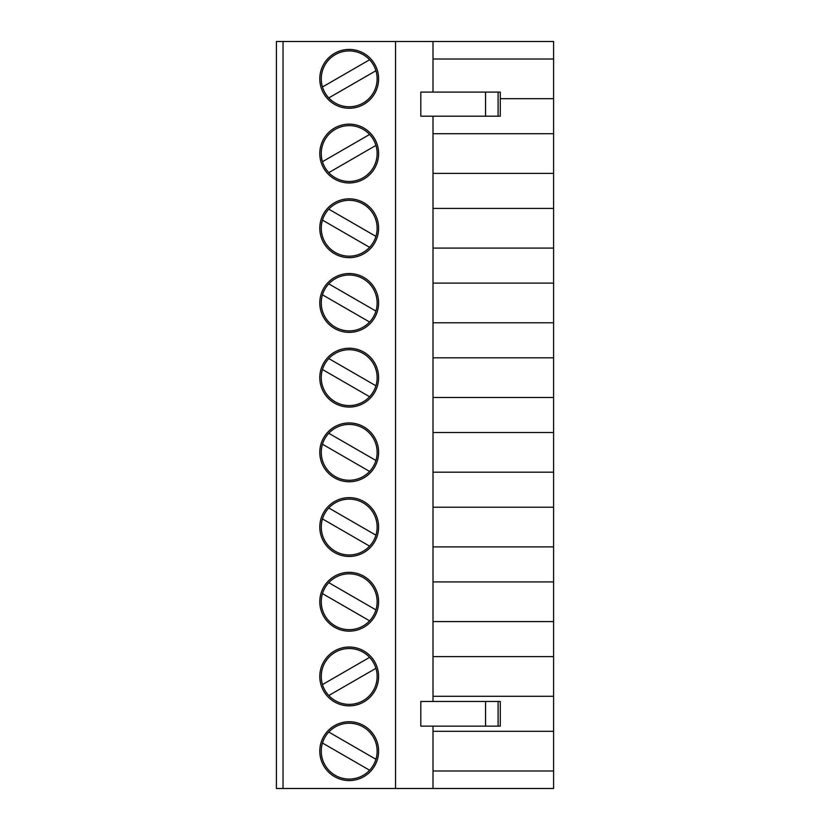<?xml version="1.0" encoding="UTF-8"?>
<svg xmlns="http://www.w3.org/2000/svg" width="830" height="830" viewBox="0 0 830 830"><rect width="100%" height="100%" fill="white"/><g stroke="black" fill="none" stroke-linecap="round" stroke-linejoin="round"><path stroke-width="1.25" d="M433.011 41.5L395.547 41.5L395.547 788.5L553.589 788.5L553.589 41.5L433.011 41.5L433.011 92.089M395.547 788.5L276.411 788.5L276.411 41.5L283.03 41.5L283.03 788.5M498.093 116.2L498.093 92.089L500.262 92.089L500.262 116.2L420.81 116.2L420.81 92.089L485.56 92.089L485.56 116.2M319.789 78.85A29.413 29.413 0 0 1 363.903 53.379A29.413 29.413 0 0 1 363.903 104.321A29.413 29.413 0 0 1 319.789 78.85M433.011 357.803L553.589 357.803M433.011 322.797L553.589 322.797M433.011 283.103L553.589 283.103M433.011 248.097L553.589 248.097M433.011 788.5L433.011 726.157M420.81 726.157L420.81 701.443L485.56 701.443L485.56 726.157L420.81 726.157M433.011 116.2L433.011 701.443M319.789 302.95A29.413 29.413 0 0 0 363.903 328.421A29.413 29.413 0 0 0 363.903 277.479A29.413 29.413 0 0 0 319.789 302.95M319.789 153.55A29.413 29.413 0 0 1 363.903 128.079A29.413 29.413 0 0 1 363.903 179.021A29.413 29.413 0 0 1 319.789 153.55M319.789 228.25A29.413 29.413 0 0 0 363.903 253.721A29.413 29.413 0 0 0 363.903 202.779A29.413 29.413 0 0 0 319.789 228.25M395.547 41.5L283.03 41.5M319.789 377.65A29.413 29.413 0 0 0 363.903 403.121A29.413 29.413 0 0 0 363.903 352.179A29.413 29.413 0 0 0 319.789 377.65M319.789 452.35A29.413 29.413 0 0 0 363.903 477.821A29.413 29.413 0 0 0 363.903 426.879A29.413 29.413 0 0 0 319.789 452.35M319.789 527.05A29.413 29.413 0 0 0 363.903 552.521A29.413 29.413 0 0 0 363.903 501.579A29.413 29.413 0 0 0 319.789 527.05M319.789 676.45A29.413 29.413 0 0 1 363.903 650.979A29.413 29.413 0 0 1 363.903 701.921A29.413 29.413 0 0 1 319.789 676.45M319.789 751.15A29.413 29.413 0 0 0 363.903 776.621A29.413 29.413 0 0 0 363.903 725.679A29.413 29.413 0 0 0 319.789 751.15M319.789 601.75A29.413 29.413 0 0 0 363.903 627.221A29.413 29.413 0 0 0 363.903 576.279A29.413 29.413 0 0 0 319.789 601.75M375.928 311.084A27.94 27.94 0 0 1 369.599 322.03L322.465 294.816A27.94 27.94 0 0 0 369.599 322.03A27.94 27.94 0 0 1 322.465 294.816A27.94 27.94 0 0 1 328.794 283.87L375.928 311.084A27.94 27.94 0 0 0 328.794 283.87M433.011 208.403L553.589 208.403M433.011 173.397L553.589 173.397M433.011 133.703L553.589 133.703M375.928 145.416A27.94 27.94 0 0 1 328.794 172.63L375.928 145.416A27.94 27.94 0 0 0 369.599 134.47L322.465 161.684A27.94 27.94 0 0 0 328.794 172.63M322.465 161.684A27.94 27.94 0 0 1 369.599 134.47A27.94 27.94 0 0 0 322.465 161.684M328.794 209.17L375.928 236.384A27.94 27.94 0 0 0 328.794 209.17A27.94 27.94 0 0 0 335.227 252.445A27.94 27.94 0 0 0 369.599 247.33L322.465 220.116A27.94 27.94 0 0 0 369.599 247.33A27.94 27.94 0 0 0 375.928 236.384M433.011 59.003L553.589 59.003M498.093 92.089L485.56 92.089M322.465 86.984A27.94 27.94 0 0 1 369.599 59.77L322.465 86.984A27.94 27.94 0 0 0 328.794 97.93L375.928 70.716A27.94 27.94 0 0 0 335.227 54.656A27.94 27.94 0 0 0 322.465 86.984M500.262 98.697L553.589 98.697M375.928 70.716A27.94 27.94 0 0 1 328.794 97.93M328.794 358.57L375.928 385.784A27.94 27.94 0 0 0 328.794 358.57A27.94 27.94 0 0 0 335.227 401.845A27.94 27.94 0 0 0 369.599 396.73L322.465 369.516A27.94 27.94 0 0 0 369.599 396.73A27.94 27.94 0 0 0 375.928 385.784M433.011 432.503L553.589 432.503M433.011 397.497L553.589 397.497M328.794 433.27L375.928 460.484A27.94 27.94 0 0 0 328.794 433.27A27.94 27.94 0 0 0 335.227 476.545A27.94 27.94 0 0 0 369.599 471.43L322.465 444.216A27.94 27.94 0 0 0 369.599 471.43A27.94 27.94 0 0 0 375.928 460.484M433.011 507.203L553.589 507.203M433.011 472.197L553.589 472.197M322.465 593.616A27.94 27.94 0 0 1 328.794 582.67L375.928 609.884A27.94 27.94 0 0 0 328.794 582.67A27.94 27.94 0 0 0 330.112 622.158A27.94 27.94 0 0 0 369.599 620.83L322.465 593.616A27.94 27.94 0 0 0 369.599 620.83A27.94 27.94 0 0 0 375.928 609.884M322.465 743.016A27.94 27.94 0 0 1 328.794 732.07L375.928 759.284A27.94 27.94 0 0 0 328.794 732.07A27.94 27.94 0 0 0 330.112 771.558A27.94 27.94 0 0 0 369.599 770.23L322.465 743.016A27.94 27.94 0 0 0 369.599 770.23A27.94 27.94 0 0 0 375.928 759.284M328.794 695.53A27.94 27.94 0 0 1 335.227 652.255A27.94 27.94 0 0 1 369.599 657.37L322.465 684.584A27.94 27.94 0 0 1 369.599 657.37A27.94 27.94 0 0 1 363.167 700.645A27.94 27.94 0 0 1 328.794 695.53L375.928 668.316M328.794 507.97L375.928 535.184A27.94 27.94 0 0 0 328.794 507.97A27.94 27.94 0 0 0 335.227 551.245A27.94 27.94 0 0 0 369.599 546.13L322.465 518.916A27.94 27.94 0 0 0 369.599 546.13A27.94 27.94 0 0 0 375.928 535.184M498.093 726.157L498.093 701.443L500.262 701.443L500.262 726.157L485.56 726.157M498.093 701.443L485.56 701.443M433.011 770.997L553.589 770.997M433.011 731.303L553.589 731.303M433.011 696.297L553.589 696.297M433.011 656.603L553.589 656.603M433.011 621.597L553.589 621.597M433.011 581.903L553.589 581.903M433.011 546.897L553.589 546.897"/></g></svg>
